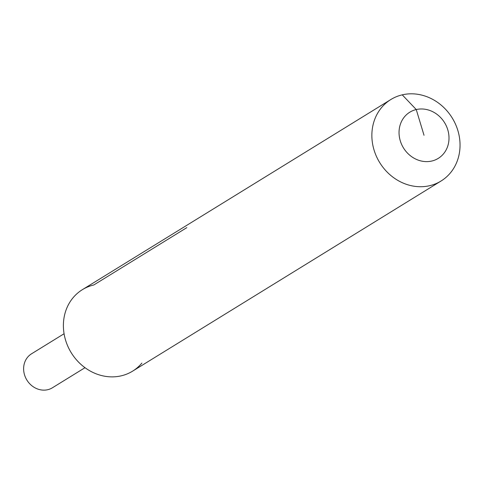 <?xml version="1.0" encoding="UTF-8"?>
<svg xmlns="http://www.w3.org/2000/svg" width="484" height="484" viewBox="0 0 484 484"><rect width="100%" height="100%" fill="white"/><g stroke="black" fill="none" stroke-linecap="round" stroke-linejoin="round"><path stroke-width="0.73" d="M85.002 367.695L52.453 387.757A19.941 17.739 -121.7 0 1 47.704 389.711A19.941 17.739 -121.7 0 1 25.537 377.538A19.941 17.739 -121.7 0 1 31.527 353.81L64.076 333.742M141.897 363.079A47.855 42.568 -121.7 0 1 121.194 375.838A47.855 42.568 -121.7 0 1 65.582 340.179A47.855 42.568 -121.7 0 1 93.763 284.991L186.842 227.619M402.24 94.846A47.855 42.568 -121.7 0 1 455.438 124.049A47.855 42.568 -121.7 0 1 441.069 181.004A47.855 42.568 -121.7 0 1 429.671 185.693A47.855 42.568 -121.7 0 1 376.473 156.489A47.855 42.568 -121.7 0 1 390.842 99.529A47.855 42.568 -121.7 0 1 402.24 94.846L416.252 109.553A27.122 24.121 -121.7 0 1 447.767 129.76A27.122 24.121 -121.7 0 1 431.795 161.033A27.122 24.121 -121.7 0 1 400.28 140.826A27.122 24.121 -121.7 0 1 416.252 109.553L424.026 135.29M441.069 181.004L132.592 371.155A47.855 42.568 -121.7 0 1 121.194 375.838A47.855 42.568 -121.7 0 1 67.996 346.635A47.855 42.568 -121.7 0 1 82.365 289.674L390.842 99.529"/></g></svg>
